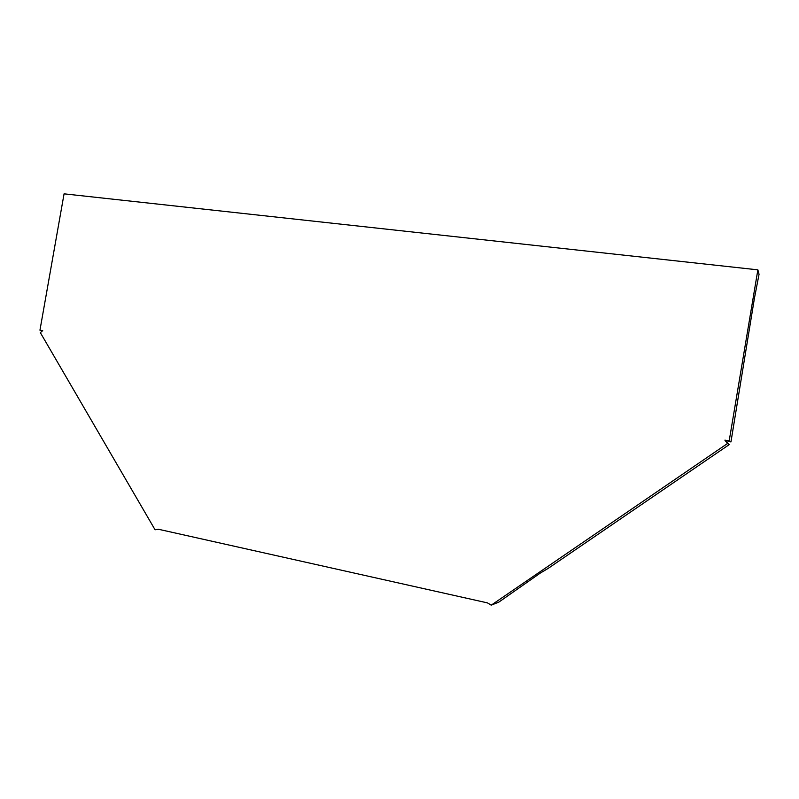 <?xml version="1.0" encoding="UTF-8"?>
<svg xmlns="http://www.w3.org/2000/svg" width="799" height="799" viewBox="0 0 799 799"><rect width="100%" height="100%" fill="white"/><g stroke="black" fill="none" stroke-linecap="round" stroke-linejoin="round"><path stroke-width="1.2" d="M729.227 444.614L725.033 440.239L730.945 441.957L729.197 440.838L724.883 440.149L727.45 443.545L729.227 444.614L548.184 568.379L540.184 573.153L498.816 602.126L491.225 605.163L727.45 443.545M730.945 441.957L754.436 298.197L759.05 274.287L757.861 269.842L729.197 440.838M491.225 605.163L487.45 602.885L158.492 529.268L155.066 529.777L40.349 332.654L42.707 330.646L39.95 330.197L42.567 330.766M39.95 330.197L64.07 193.837L757.861 269.842"/></g></svg>
